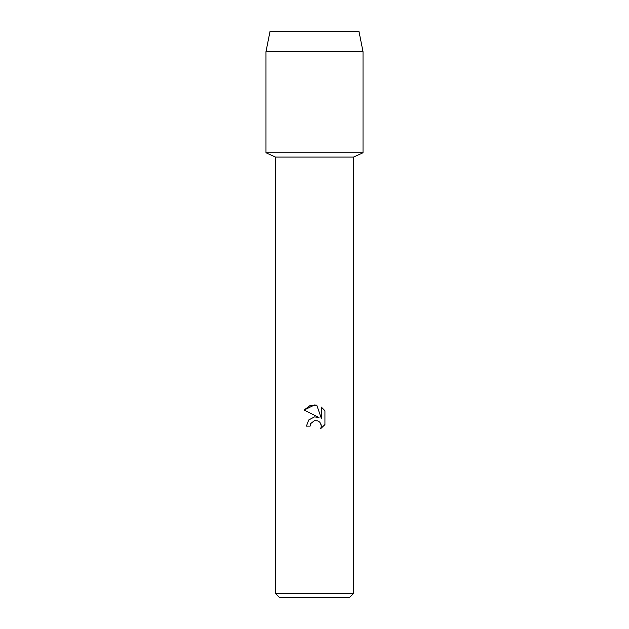 <?xml version="1.0" encoding="UTF-8"?>
<svg xmlns="http://www.w3.org/2000/svg" width="629" height="629" viewBox="0 0 629 629"><rect width="100%" height="100%" fill="white"/><g stroke="black" fill="none" stroke-linecap="round" stroke-linejoin="round"><path stroke-width="0.94" d="M358.978 31.45L270.022 31.45L358.978 31.45L363.019 51.664L363.019 152.761L314.5 152.761L363.019 152.761L353.522 157.077L353.522 593.509L275.478 593.509L279.52 597.55L349.48 597.55L353.522 593.509M275.478 593.509L275.478 157.077L353.522 157.077M310.113 426.132L306.425 426.132L308.713 419.975L314.5 416.901L318.974 417.444L304.066 410.092L314.5 404.95L316.764 405.194L321.317 418.301L321.317 407.073L324.934 410.729L324.934 424.583L320.735 428.601L321.333 426.092L320.908 423.946L319.689 422.13L317.873 420.911L314.5 420.62L310.702 423.584L310.113 426.132L310.49 424.072M320.46 423.089L321.333 426.092L320.735 428.601L324.934 424.583M318.974 417.444L316.387 416.854M314.5 416.901L308.713 419.975L306.425 426.132M310.702 423.584L314.461 420.628M324.934 410.729L321.317 407.073M316.764 405.194L309.68 405.807L304.066 410.092M270.022 31.45L265.981 51.664L265.981 152.761L314.5 152.761L265.981 152.761L275.478 157.077M265.981 51.664L363.019 51.664"/></g></svg>
